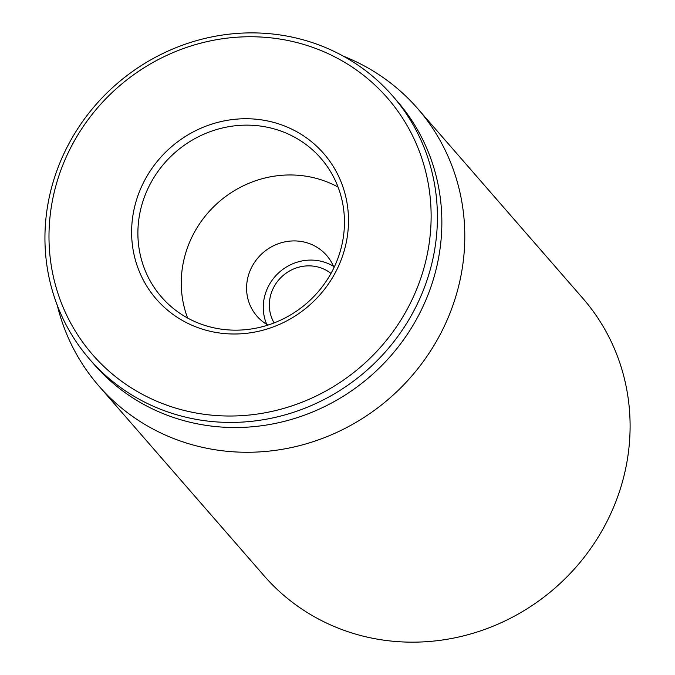 <?xml version="1.0" encoding="UTF-8"?>
<svg xmlns="http://www.w3.org/2000/svg" width="675" height="675" viewBox="0 0 675 675"><rect width="100%" height="100%" fill="white"/><g stroke="black" fill="none" stroke-linecap="round" stroke-linejoin="round"><path stroke-width="1.01" d="M98.862 385.982L264.17 575.876A211.292 200.137 -41 0 0 393.036 641.25A211.292 200.137 -41 0 0 603.332 528.356A211.292 200.137 -41 0 0 582.905 298.409L417.606 108.515A211.292 200.137 139 0 1 438.024 338.462A211.292 200.137 139 0 1 227.728 451.356A211.292 200.137 139 0 1 98.862 385.982A211.292 200.137 139 0 1 57.282 305.319M267.941 325.088A46.221 43.782 139 0 1 256.905 316.111A46.221 43.782 139 0 1 252.433 265.815A46.221 43.782 139 0 1 298.434 241.118A46.221 43.782 139 0 1 326.624 255.42A46.221 43.782 139 0 1 333.998 267.595M225.922 329.704A105.646 100.069 139 0 1 161.485 297.017A105.646 100.069 139 0 1 151.276 182.047A105.646 100.069 139 0 1 256.424 125.601A105.646 100.069 139 0 1 320.853 158.287A105.646 100.069 139 0 1 331.071 273.257A105.646 100.069 139 0 1 225.922 329.704M256.078 119.222A110.928 105.072 -41 0 0 139.168 271.156A110.928 105.072 -41 0 0 324.937 288.748A110.928 105.072 -41 0 0 256.078 119.222M338.074 187.085A105.646 100.069 -41 0 0 218.835 201.994A105.646 100.069 -41 0 0 187.633 318.043M211.849 415.176A195.446 185.127 139 0 1 90.517 116.471A195.446 185.127 139 0 1 417.825 147.479A195.446 185.127 139 0 1 211.849 415.176M212.195 421.554A200.728 190.131 -41 0 0 411.978 314.305A200.728 190.131 -41 0 0 392.572 95.858A200.728 190.131 -41 0 0 270.152 33.75A200.728 190.131 -41 0 0 70.369 140.999A200.728 190.131 -41 0 0 89.775 359.446A200.728 190.131 -41 0 0 212.195 421.554M89.775 359.446L94.222 364.559A200.728 190.131 -41 0 0 370.457 376.169A200.728 190.131 -41 0 0 397.018 100.963L392.572 95.858M343.44 56.211A211.292 200.137 139 0 1 417.606 108.515M274.126 322.912A38.298 36.273 139 0 1 282.96 275.653A38.298 36.273 139 0 1 330.978 273.417M266.743 324.388A46.221 43.782 139 0 1 279.703 271.915A46.221 43.782 139 0 1 333.467 266.304"/></g></svg>
